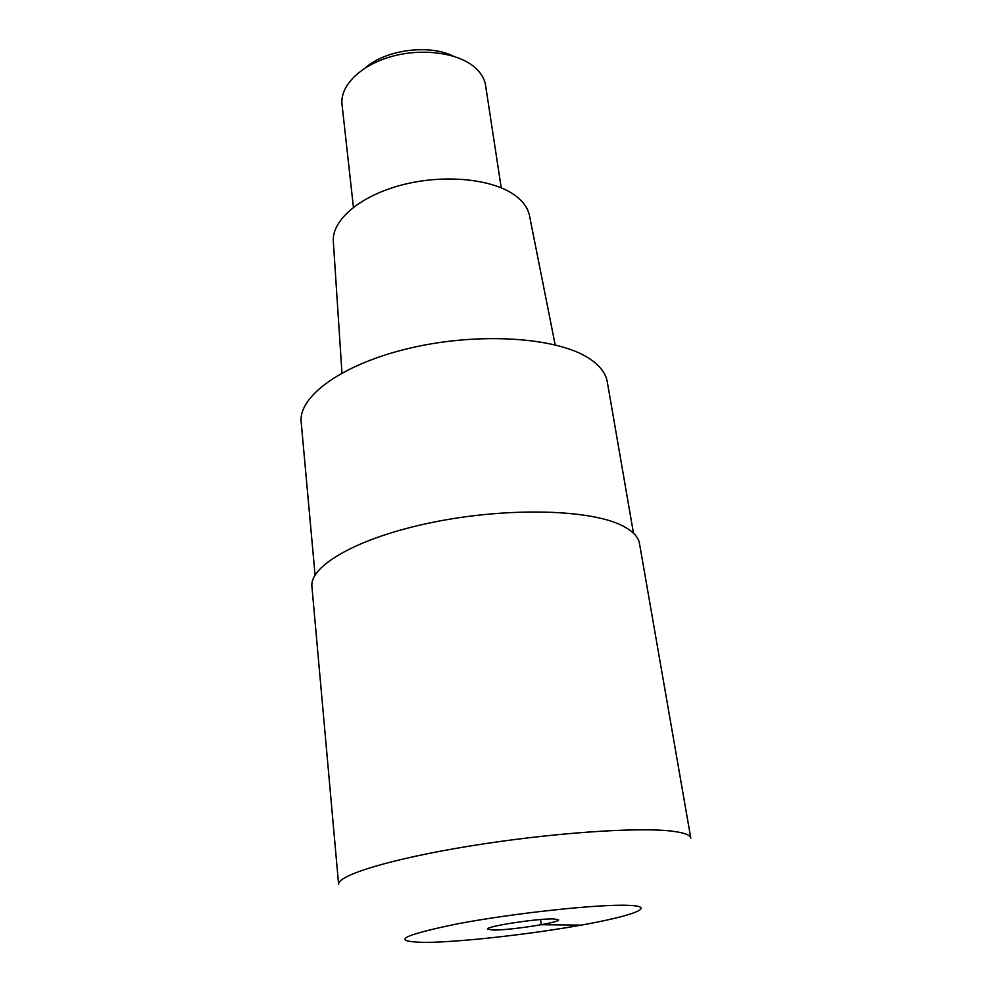 <?xml version="1.0" encoding="UTF-8"?>
<svg xmlns="http://www.w3.org/2000/svg" width="992" height="992" viewBox="0 0 992 992"><rect width="100%" height="100%" fill="white"/><g stroke="black" fill="none" stroke-linecap="round" stroke-linejoin="round"><path stroke-width="1.49" d="M620.36 524.756C587.053 509.045 504.73 507.346 431.198 522.648C357.529 537.838 309.256 565.874 311.934 586.718L338.619 884.504C336.883 875.502 390.278 858.923 470.53 845.928C550.659 832.896 638.761 826.857 672.477 831.222C684.17 832.71 690.283 835.004 690.804 838.141L639.505 543.591C638.278 536.412 631.892 530.137 620.36 524.756M553.648 918.927C537.404 918.369 485.113 926.491 487.506 929.157L493.098 930.037C510.186 930.36 560.306 922.56 558.546 919.807L553.648 918.927M633.466 533.15L607.29 381.895C605.752 372.93 599.366 364.907 588.144 357.814C555.892 337.23 478.838 332.072 410.75 347.956C342.538 363.717 298.146 396.254 301.196 422.195L315.072 575.075M529.604 216.281L529.406 215.227C527.781 207.936 523.069 201.376 515.294 195.573C493.111 178.957 444.887 173.898 402.764 184.735C360.555 195.498 332.047 219.815 333.3 241.056L333.374 242.11M501.233 187.786L485.609 85.548C484.518 78.591 480.711 72.354 474.176 66.848C457.039 52.427 421.141 47.852 390.55 56.792C359.91 65.646 339.822 86.217 342.029 104.458L353.412 207.241M453.344 56.16C429.338 43.958 385.615 49.712 365.602 67.704M540.566 919.534L541.272 924.718L581.337 925.102M627.837 905.324C658.564 906.353 633.008 915.901 581.337 925.102C529.951 934.328 460.734 942.102 425.742 942.4C389.943 941.805 400.359 935.654 457.002 923.924C513.36 913.21 598.015 904.109 627.837 905.324M333.3 241.056L341.955 372.955M529.406 215.227L555.185 344.881"/></g></svg>
